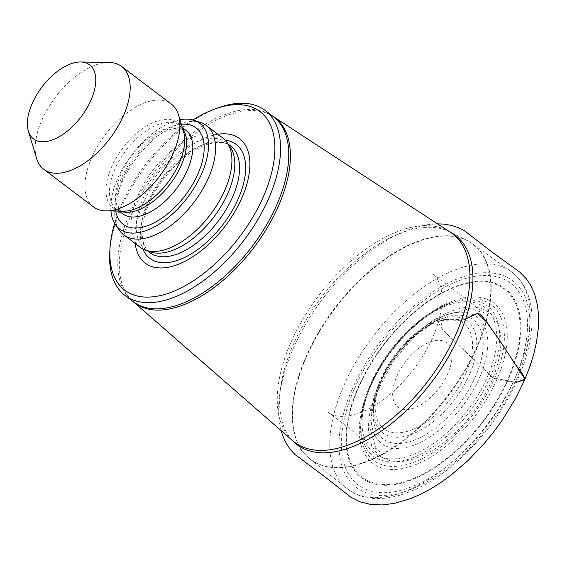 <?xml version="1.0" encoding="UTF-8"?>
<svg xmlns="http://www.w3.org/2000/svg" width="567" height="567" viewBox="0 0 567 567"><rect width="100%" height="100%" fill="white"/><g stroke="black" fill="none" stroke-linecap="round" stroke-linejoin="round"><path stroke-width="0.43" stroke-dasharray="2.83 2.13" d="M448.008 373.065A40.3 21.355 127.1 0 1 396.588 405.766A40.3 21.355 127.1 0 1 422.38 345.884A40.3 21.355 127.1 0 1 448.008 373.065M515.006 378.302A126.42 66.991 127.1 0 1 353.695 480.88A126.42 66.991 127.1 0 1 434.598 293.033A126.42 66.991 127.1 0 1 515.006 378.302M109.771 251.989A116.058 61.498 127.1 0 1 219.131 107.489M114.633 223.384A112.025 59.365 127.1 0 1 192.915 119.942M135.194 243.512A78.083 41.377 127.1 0 1 159.37 175.898A78.083 41.377 127.1 0 1 217.87 134.259M150.468 251.868A66.892 35.445 127.1 0 1 145.166 249.041A66.892 35.445 127.1 0 1 157.272 174.31A66.892 35.445 127.1 0 1 225.907 142.36A66.892 35.445 127.1 0 1 230.067 146.697M140.127 247.247A68.508 36.302 127.1 0 1 152.523 170.717A68.508 36.302 127.1 0 1 222.81 137.994M119.517 230.436A68.508 36.302 127.1 0 1 136.172 158.342A68.508 36.302 127.1 0 1 201.03 122.727M110.948 210.974A66.346 35.161 127.1 0 1 179.973 119.765M93.512 206.912A64.475 34.169 127.1 0 1 105.171 134.882A64.475 34.169 127.1 0 1 171.326 104.087M36.572 158.377A64.475 34.169 127.1 0 1 55.446 97.248A64.475 34.169 127.1 0 1 109.147 62.476M524.822 379.578C520.435 382.597 514.241 383.101 506.246 381.095C500.321 380.471 495.919 379.394 493.035 377.87C483.282 400.104 470.525 418.545 454.769 433.188C437.866 449.255 420.679 458.632 403.201 461.318C371.208 464.316 359.109 435.548 376.403 390.698C386.148 368.465 398.906 350.023 414.668 335.38C431.565 319.313 448.752 309.936 466.23 307.25C498.223 304.252 510.321 333.02 493.035 377.87L442.749 330.008L438.284 322.396C433.394 338.563 424.995 354.418 413.102 369.953C397.453 389.827 380.733 403.697 362.937 411.578C343.9 419.431 332.879 416.164 327.981 412.202L379.713 451.509L375.715 447.32L369.535 426.774L375.283 395.405L393.129 361.342L415.228 335.636L443.295 315.55L469.901 308.59L484.438 313.062L432.444 273.868C435.704 276.327 438.22 280.041 440.006 285.003C443.274 294.514 442.699 306.974 438.284 322.396C443.281 315.911 456.13 323.147 465.67 318.987L440.772 320.617L442.345 329.555L493.035 377.87L516.353 382.442M465.996 373.043A66.119 35.041 127.1 0 1 381.626 426.696A66.119 35.041 127.1 0 1 423.939 328.449A66.119 35.041 127.1 0 1 465.996 373.043M469.802 373.816A70.117 37.153 -52.9 0 0 439.631 319.356A70.117 37.153 -52.9 0 0 373.561 406.652A70.117 37.153 -52.9 0 0 410.104 434.846A70.117 37.153 -52.9 0 0 469.802 373.816M380.599 382.76A74.674 39.57 127.1 0 1 443.663 317.938A74.674 39.57 127.1 0 1 475.791 375.942A74.674 39.57 127.1 0 1 412.216 440.942A74.674 39.57 127.1 0 1 373.292 410.919A74.674 39.57 127.1 0 1 380.599 382.76M378.969 383.937A79.238 41.986 -52.9 0 0 429.368 437.377A79.238 41.986 -52.9 0 0 480.079 319.639A79.238 41.986 -52.9 0 0 378.969 383.937M371.179 384.49A91.464 48.471 127.1 0 1 487.889 310.277A91.464 48.471 127.1 0 1 429.354 446.186A91.464 48.471 127.1 0 1 371.179 384.49M490.384 376.616A94.313 49.981 -52.9 0 0 449.808 303.359A94.313 49.981 -52.9 0 0 370.159 385.227A94.313 49.981 -52.9 0 0 360.931 420.785A94.313 49.981 -52.9 0 0 410.09 458.71A94.313 49.981 -52.9 0 0 490.384 376.616M370.286 387.055A97.595 51.717 127.1 0 1 452.7 302.339A97.595 51.717 127.1 0 1 494.693 378.146A97.595 51.717 127.1 0 1 411.607 463.09A97.595 51.717 127.1 0 1 360.74 423.854A97.595 51.717 127.1 0 1 370.286 387.055M369.266 387.793A100.444 53.227 -52.9 0 0 433.16 455.535A100.444 53.227 -52.9 0 0 497.436 306.286A100.444 53.227 -52.9 0 0 369.266 387.793M358.11 388.586A117.95 62.505 127.1 0 1 508.613 292.877A117.95 62.505 127.1 0 1 433.138 468.144A117.95 62.505 127.1 0 1 358.11 388.586M509.053 377.828A118.779 62.944 -52.9 0 0 477.23 281.345A118.779 62.944 -52.9 0 0 357.642 388.671A118.779 62.944 -52.9 0 0 389.458 485.146A118.779 62.944 -52.9 0 0 509.053 377.828M351.831 389.99A129.609 68.685 127.1 0 1 517.21 284.818A129.609 68.685 127.1 0 1 434.265 477.407A129.609 68.685 127.1 0 1 351.831 389.99M305.925 358.025A134.861 71.463 127.1 0 1 472.502 243.767A134.861 71.463 127.1 0 1 448.866 394.993A134.861 71.463 127.1 0 1 309.745 458.816A134.861 71.463 127.1 0 1 305.925 358.025M343.269 386.914A136.052 72.101 -52.9 0 0 347.117 488.605A136.052 72.101 -52.9 0 0 487.471 424.208A136.052 72.101 -52.9 0 0 511.321 271.65A136.052 72.101 -52.9 0 0 343.269 386.914M305.585 357.742A134.811 71.435 -52.9 0 0 304.89 454.252A134.811 71.435 -52.9 0 0 390.805 449.007A134.811 71.435 -52.9 0 0 477.428 345.431A134.811 71.435 -52.9 0 0 466.79 240.33A134.811 71.435 -52.9 0 0 305.585 357.742M292.338 440.403A131.218 69.535 127.1 0 1 291.962 439.992A131.218 69.535 127.1 0 1 320.83 298.093A131.218 69.535 127.1 0 1 449.553 231.768A131.218 69.535 127.1 0 1 450.049 232.016M450.432 232.272A130.786 69.309 -52.9 0 0 318.321 296.194A130.786 69.309 -52.9 0 0 292.685 440.708L304.89 454.252L309.745 458.816L347.117 488.605C372.703 509.315 417.907 496.43 457.052 461.68C487.485 434.322 509.52 402.379 523.157 365.864C527.849 352.717 530.684 340.193 531.662 328.279C533.682 302.601 526.899 283.727 511.321 271.65L472.502 243.767L466.79 240.33L450.432 232.272M273.202 116.504L273.301 116.575A116.058 61.498 127.1 0 0 154.231 172.007A116.058 61.498 127.1 0 0 133.231 301.658L133.132 301.587A116.129 61.534 127.1 0 1 133.032 301.502A116.129 61.534 127.1 0 1 155.797 173.19A116.129 61.534 127.1 0 1 273.096 116.433A116.129 61.534 127.1 0 1 273.209 116.504M142.82 248.956A71.485 37.883 127.1 0 1 162.793 178.485A71.485 37.883 127.1 0 1 225.184 140.127M149.929 252.641A66.892 35.445 127.1 0 1 162.034 177.91A66.892 35.445 127.1 0 1 230.663 145.96C225.886 142.204 218.933 141.452 209.797 143.699C188.386 148.852 160.284 176.294 148.795 204.141C144.231 214.886 141.991 224.567 142.083 233.186L143.288 242.222C144.649 246.9 146.867 250.373 149.929 252.641M115.703 211.059A60.449 32.028 127.1 0 1 134.124 156.79A60.449 32.028 127.1 0 1 181.348 124.322M122.607 213.766A52.384 27.762 127.1 0 1 132.083 155.245A52.384 27.762 127.1 0 1 185.834 130.226C183.495 128.064 179.115 127.618 172.708 128.9C156.031 131.572 127.497 159.313 119.935 186.649C116.582 201.717 117.468 210.754 122.607 213.766M120.098 211.13A52.384 27.762 127.1 0 1 116.426 209.095A52.384 27.762 127.1 0 1 125.902 150.567A52.384 27.762 127.1 0 1 179.654 125.548A52.384 27.762 127.1 0 1 182.617 128.532M119.098 211.115L116.426 209.095L123.372 211.186A53.468 28.336 127.1 0 1 122.72 148.157A53.468 28.336 127.1 0 1 183.559 131.664L179.654 125.548L182.326 127.568M373.561 406.652L373.292 410.919C373.83 402.492 376.247 393.25 380.535 383.186C392.492 354.311 420.87 325.387 443.663 317.938L439.631 319.356C408.594 329.434 374.83 374.043 373.561 406.652M360.931 420.785L360.74 423.854C361.47 412.62 364.638 400.444 370.244 387.325C385.9 349.711 422.394 312.353 452.7 302.339L449.808 303.359C419.672 313.473 385.376 348.818 370.201 384.965C364.772 397.609 361.682 409.551 360.931 420.785M145.166 249.041L147.548 250.841M225.907 142.36L228.288 144.167M281.09 430.594L279.333 422.032L278.688 415.809L278.723 402.4L280.566 387.948L285.329 368.954L290.928 353.489L299.823 334.452L310.319 316.351L321.872 299.702L335.572 282.997L350.066 268.042L365.913 254.349L379.252 244.76L392.839 236.73L409.679 229.274L422.642 225.567L428.85 224.489L437.554 223.859"/><path stroke-width="0.85" d="M192.915 119.942A112.025 59.365 127.1 0 1 215.573 108.744L219.131 107.489A116.058 61.498 127.1 0 1 265.129 110.395A116.058 61.498 127.1 0 1 269.063 197.635A116.058 61.498 127.1 0 1 125.059 295.471A116.058 61.498 127.1 0 1 109.771 251.989L110.005 248.226A112.025 59.365 127.1 0 1 114.633 223.384M215.573 108.744A112.025 59.365 127.1 0 1 263.768 195.757A112.025 59.365 127.1 0 1 168.392 293.267A112.025 59.365 127.1 0 1 110.005 248.226M217.87 134.259A78.083 41.377 127.1 0 1 242.137 197.302A78.083 41.377 127.1 0 1 180.512 263.393A78.083 41.377 127.1 0 1 135.194 243.512M179.973 119.765A66.346 35.161 127.1 0 1 194.446 120.417L201.03 122.727A68.508 36.302 127.1 0 1 206.459 125.619L222.81 137.994A68.508 36.302 127.1 0 1 227.069 142.437L230.067 146.697A66.892 35.445 127.1 0 1 228.168 192.645A66.892 35.445 127.1 0 1 150.468 251.868L145.556 250.139A68.508 36.302 127.1 0 1 140.127 247.247L123.776 234.873A68.508 36.302 127.1 0 1 119.517 230.436L115.498 224.723A66.346 35.161 127.1 0 1 110.948 210.974M227.069 142.437A68.508 36.302 127.1 0 1 225.127 189.491A68.508 36.302 127.1 0 1 145.556 250.139M206.459 125.619A68.508 36.302 127.1 0 1 208.784 177.117A68.508 36.302 127.1 0 1 123.776 234.873M194.446 120.417A66.346 35.161 127.1 0 1 201.951 173.091A66.346 35.161 127.1 0 1 157.647 225.092A66.346 35.161 127.1 0 1 115.498 224.723M80.627 61.98L109.147 62.476A64.475 34.169 127.1 0 1 121.6 66.452L171.326 104.087A64.475 34.169 127.1 0 1 178.534 114.988A64.475 34.169 127.1 0 1 173.509 152.558A64.475 34.169 127.1 0 1 105.958 210.889A64.475 34.169 127.1 0 1 93.512 206.912L43.779 169.278A64.475 34.169 127.1 0 1 36.572 158.377L28.35 131.062A46.444 24.608 127.1 0 1 41.944 87.027A46.444 24.608 127.1 0 1 80.627 61.98A46.444 24.608 127.1 0 1 91.167 99.757A46.444 24.608 127.1 0 1 56.735 138.036A46.444 24.608 127.1 0 1 28.35 131.062M121.6 66.452A64.475 34.169 127.1 0 1 123.783 114.917A64.475 34.169 127.1 0 1 43.779 169.278M516.353 382.442L524.978 379.117L502.979 345.445L487.244 322.68L477.669 313.367L465.67 318.987C471.496 316.662 478.796 309.291 483.212 317.577L497.67 337.457L511.399 358.252C515.091 365.772 524.284 373.696 524.822 379.578L515.318 398.97L501.632 421.068L492.893 432.982L484.246 443.522L468.108 460.447L450.233 475.756L440.701 482.616L430.892 488.782L420.934 494.105L410.955 498.464L394.618 503.354L382.144 504.949L370.52 504.417L359.981 501.781L350.796 497.188L324.31 476.379L294.698 454.28L290.042 449.163L286.044 443.047L282.798 435.938L281.09 430.594M450.049 232.016A131.218 69.535 127.1 0 1 459.915 334.069A131.218 69.535 127.1 0 1 375.971 434.641A131.218 69.535 127.1 0 1 292.338 440.403M273.209 116.504A116.129 61.534 127.1 0 1 278.879 205.027A116.129 61.534 127.1 0 1 133.132 301.587L292.685 440.708A130.786 69.309 -52.9 0 0 456.945 332.049A130.786 69.309 -52.9 0 0 450.432 232.272L273.202 116.504M265.129 110.395L273.301 116.575A116.058 61.498 127.1 0 1 277.235 203.822A116.058 61.498 127.1 0 1 133.231 301.658L125.059 295.471M225.184 140.127A71.485 37.883 127.1 0 1 238.558 198.081A71.485 37.883 127.1 0 1 187.294 256.093A71.485 37.883 127.1 0 1 142.82 248.956M228.288 144.167L230.663 145.96A66.892 35.445 127.1 0 1 232.931 196.246A66.892 35.445 127.1 0 1 149.929 252.641L147.548 250.841M181.348 124.322A60.449 32.028 127.1 0 1 198.195 173.36A60.449 32.028 127.1 0 1 151.566 224.043A60.449 32.028 127.1 0 1 115.703 211.059M182.326 127.568L185.834 130.226A52.384 27.762 127.1 0 1 187.606 169.604A52.384 27.762 127.1 0 1 122.607 213.766L119.098 211.115M182.617 128.532A52.384 27.762 127.1 0 1 181.426 164.926A52.384 27.762 127.1 0 1 120.098 211.13M178.534 114.988L183.559 131.664A53.468 28.336 127.1 0 1 179.392 162.814A53.468 28.336 127.1 0 1 123.372 211.186L105.958 210.889M437.554 223.859L443.323 224.064L451.155 225.305L458.228 227.587L464.515 230.804L493.488 253.116L519.804 272.174L526.254 278.688L530.478 284.882L534.738 294.365L537.495 305.372L538.508 314.565L538.359 327.939L536.446 342.383L533.852 353.751L530.287 365.432L524.822 379.578"/></g></svg>

